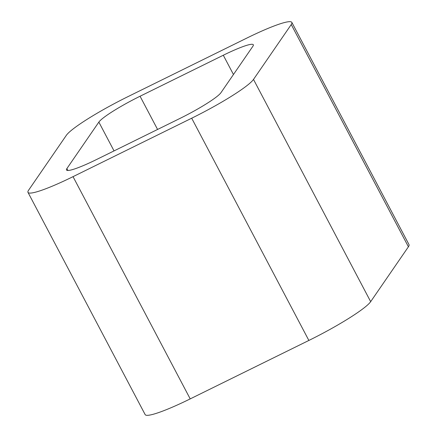 <?xml version="1.0" encoding="UTF-8"?>
<svg xmlns="http://www.w3.org/2000/svg" width="437" height="437" viewBox="0 0 437 437"><rect width="100%" height="100%" fill="white"/><g stroke="black" fill="none" stroke-linecap="round" stroke-linejoin="round"><path stroke-width="0.66" d="M191.69 118.214A60.738 7.298 152.2 0 0 253.498 79.425L370.669 301.661L408.415 246.785A60.738 7.298 152.2 0 0 409.016 244.627L291.84 22.391A60.738 7.298 152.2 0 0 246.79 38.106L128.134 96.55A60.738 7.298 152.2 0 0 66.331 135.339L28.585 190.215A60.738 7.298 152.2 0 0 27.984 192.373A60.738 7.298 152.2 0 0 73.034 176.657L191.69 118.214L308.866 340.45L190.21 398.894A60.738 7.298 152.2 0 1 145.16 414.609L27.984 192.373M370.669 301.661A60.738 7.298 152.2 0 1 308.866 340.45M253.498 79.425L291.244 24.548L408.415 246.785M291.84 22.391A60.738 7.298 152.2 0 1 291.244 24.548M140.058 96.238A40.488 4.867 152.2 0 0 98.855 122.098L66.894 168.562A40.488 4.867 152.2 0 0 66.5 169.998A40.488 4.867 152.2 0 0 96.528 159.527L179.765 118.525A40.488 4.867 152.2 0 0 220.969 92.666L252.93 46.202A40.488 4.867 152.2 0 0 253.329 44.765A40.488 4.867 152.2 0 0 223.296 55.237L140.058 96.238L157.577 129.456M73.034 176.657L190.21 398.894M223.296 55.237L233.462 74.514M98.855 122.098L114.041 150.902M66.894 168.562L67.91 170.485"/></g></svg>
